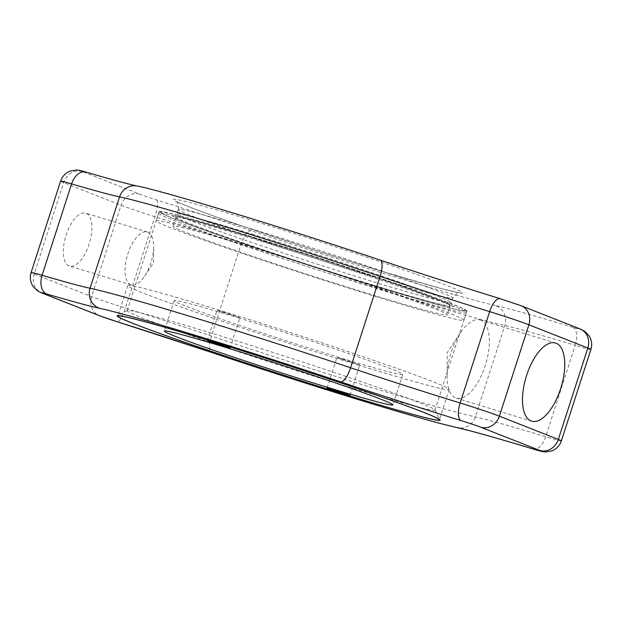 <?xml version="1.0" encoding="UTF-8"?>
<svg xmlns="http://www.w3.org/2000/svg" width="622" height="622" viewBox="0 0 622 622"><rect width="100%" height="100%" fill="white"/><g stroke="black" fill="none" stroke-linecap="round" stroke-linejoin="round"><path stroke-width="0.47" stroke-dasharray="3.11 2.33" d="M480.79 320.167A40.873 18.232 107 0 0 480.184 319.957A40.873 18.232 107 0 0 460.451 332.778A40.873 18.232 107 0 0 447.094 376.465A40.873 18.232 107 0 0 455.669 397.917A40.873 18.232 107 0 0 456.276 398.134A40.873 18.232 107 0 0 485.448 365.06A40.873 18.232 107 0 0 480.79 320.167M69.135 265.913A27.656 12.331 -73 0 1 65.979 235.536A27.656 12.331 -73 0 1 85.719 213.159A27.656 12.331 -73 0 1 86.131 213.299A27.656 12.331 -73 0 1 89.288 243.676A27.656 12.331 -73 0 1 69.547 266.053A27.656 12.331 -73 0 1 69.135 265.913M130.814 284.767A27.656 12.331 -73 0 1 127.658 254.398A27.656 12.331 -73 0 1 147.391 232.014A27.656 12.331 -73 0 1 147.803 232.162A27.656 12.331 -73 0 1 153.611 246.677A27.656 12.331 -73 0 1 144.568 276.238A27.656 12.331 -73 0 1 131.219 284.915A27.656 12.331 -73 0 1 130.814 284.767M348.343 386.884A161.72 5.077 -162.1 0 0 434.965 410.085A161.72 5.077 -162.1 0 0 434.933 409.914A161.72 5.077 -162.1 0 0 213.797 333.874A161.72 5.077 -162.1 0 0 127.3 310.549A161.72 5.077 -162.1 0 0 127.176 310.673A161.72 5.077 -162.1 0 0 348.343 386.884M223.508 311.949L239.929 317.609L222.396 312.283L217.078 310.23L223.508 311.949M343.398 359.189L359.819 364.85L342.279 359.516L336.961 357.463L343.398 359.189M238.498 317.858A120.093 3.771 17.9 0 1 402.729 374.444A120.093 3.771 17.9 0 1 338.399 357.222A120.093 3.771 17.9 0 1 174.168 300.628A120.093 3.771 17.9 0 1 238.498 317.858M358.715 365.223A168.927 5.303 17.9 0 1 127.697 285.615A168.927 5.303 17.9 0 1 218.182 309.849A168.927 5.303 17.9 0 1 449.201 389.458A168.927 5.303 17.9 0 1 358.715 365.223M250.145 246.911A144.11 4.525 17.9 0 1 447.226 314.818A144.11 4.525 17.9 0 1 370.036 294.144A144.11 4.525 17.9 0 1 172.955 226.237A144.11 4.525 17.9 0 1 250.145 246.911M253.1 237.767A144.11 4.525 17.9 0 1 450.18 305.682A144.11 4.525 17.9 0 1 372.99 285.008A144.11 4.525 17.9 0 1 175.909 217.094A144.11 4.525 17.9 0 1 253.1 237.767M380.314 287.893A161.72 5.077 17.9 0 1 159.146 211.682A161.72 5.077 17.9 0 1 245.776 234.883A161.72 5.077 17.9 0 1 466.935 311.093A161.72 5.077 17.9 0 1 380.314 287.893M377.36 297.028A161.72 5.077 17.9 0 1 156.2 220.818A161.72 5.077 17.9 0 1 242.821 244.018A161.72 5.077 17.9 0 1 463.989 320.237A161.72 5.077 17.9 0 1 377.36 297.028M254.686 221.23A152.118 4.782 -162.1 0 0 187.766 206.348A152.118 4.782 -162.1 0 0 381.239 271.091A152.118 4.782 -162.1 0 0 448.159 285.972A152.118 4.782 -162.1 0 0 254.686 221.23M375.447 277.396A144.11 4.525 17.9 0 1 178.366 209.482A144.11 4.525 17.9 0 1 255.556 230.156A144.11 4.525 17.9 0 1 452.637 298.07A144.11 4.525 17.9 0 1 375.447 277.396M379.645 287.628A160.118 5.03 -162.1 0 0 450.095 303.295A160.118 5.03 -162.1 0 0 246.436 235.147A160.118 5.03 -162.1 0 0 175.995 219.48A160.118 5.03 -162.1 0 0 379.645 287.628M245.278 236.407A161.72 5.077 17.9 0 1 466.446 312.617A161.72 5.077 17.9 0 1 379.824 289.417A161.72 5.077 17.9 0 1 158.657 213.206A161.72 5.077 17.9 0 1 245.278 236.407M254.087 234.727A144.11 4.525 -162.1 0 0 176.897 214.054A144.11 4.525 -162.1 0 0 373.97 281.96A144.11 4.525 -162.1 0 0 451.16 302.634A144.11 4.525 -162.1 0 0 254.087 234.727M374.32 285.529A147.313 4.626 17.9 0 1 186.958 222.832A147.313 4.626 17.9 0 1 251.77 237.246A147.313 4.626 17.9 0 1 439.132 299.944A147.313 4.626 17.9 0 1 374.32 285.529M60.614 181.142A32.025 1.003 -162.1 0 0 63.677 182.604L121.103 205.229A32.025 1.003 -162.1 0 0 154.886 216.697A160.118 5.03 17.9 0 1 240.939 244.695A212.965 6.686 -162.1 0 0 401.625 296.29A212.965 6.686 -162.1 0 0 504.846 325.539A160.118 5.03 17.9 0 1 575.194 345.327L545.681 436.706A160.118 5.03 -162.1 0 0 475.332 416.919A212.965 6.686 17.9 0 1 372.111 387.669A212.965 6.686 17.9 0 1 211.426 336.074A160.118 5.03 -162.1 0 0 125.372 308.077A32.025 1.003 17.9 0 1 91.59 296.608L34.163 273.983A32.025 1.003 17.9 0 1 31.1 272.522M495.337 305.488A196.949 6.189 17.9 0 1 399.884 278.438A196.949 6.189 17.9 0 1 251.28 230.723A176.135 5.536 -162.1 0 0 156.62 199.926A16.009 0.505 17.9 0 1 139.725 194.188L82.298 171.563A16.009 0.505 17.9 0 1 86.256 172.208A176.135 5.536 -162.1 0 0 139.033 186.499A196.949 6.189 17.9 0 1 379.964 260.027A176.135 5.536 -162.1 0 0 500.485 298.785A16.009 0.505 17.9 0 1 520.109 305.371L579.051 328.595A16.009 0.505 17.9 0 1 572.73 327.25A176.135 5.536 -162.1 0 0 495.337 305.488A16.009 15.2 -77.5 0 1 504.846 325.539L475.332 416.919A16.009 15.2 -77.5 0 1 457.45 427.734M561.386 440.858A32.025 1.003 17.9 0 1 545.681 436.706A16.009 7.899 106.9 0 1 533.645 449.177M572.73 327.25A16.009 7.899 106.9 0 1 575.194 345.327A32.025 1.003 -162.1 0 0 590.9 349.478M251.28 230.723A16.009 5.544 -71.4 0 0 240.939 244.695L211.426 336.074A16.009 5.544 -71.4 0 0 211.573 352.441M156.62 199.926A16.009 3.507 -72.5 0 1 154.886 216.697L125.372 308.077A16.009 3.507 -72.5 0 1 117.48 321.831M139.725 194.188A16.009 14.322 -68.5 0 0 121.103 205.229L91.59 296.608A16.009 14.322 -68.5 0 0 99.427 315.696M82.298 171.563A16.009 14.322 -68.5 0 0 63.677 182.604L34.163 273.983A16.009 14.322 -68.5 0 0 42.001 293.071M579.999 328.929A16.009 14.322 -68.5 0 0 579.051 328.595M521.057 305.705A16.009 14.322 -68.5 0 0 520.109 305.371M137.431 186.056A16.009 15.325 -78.1 0 1 139.033 186.499M86.256 172.208A16.009 10.364 106.4 0 0 85.852 172.069M480.184 319.957L555.563 343.01M460.451 332.778L447.21 352.62L447.094 376.465M147.391 232.014L85.719 213.159M178.366 209.482C179.307 201.536 175.668 201.621 175.909 201.147C174.658 201.551 210.842 215.694 262.663 232.955C302.657 246.405 342.139 259.102 381.115 271.052L443.043 289.028L459.502 292.744L457.256 293.18L452.637 298.07L451.16 302.634C451.144 304.562 451.37 305.558 451.844 305.604L444.007 301.919L410.675 289.401C369.966 274.854 303.256 252.96 251.817 237.262L192.867 220.118L174.603 216.059C175.085 216.347 175.847 215.678 176.897 214.054L178.366 209.482M434.933 409.914L440.096 419.974M127.176 310.673L158.657 213.206C158.983 212.016 160.212 211.597 162.334 211.947L172.403 213.976C187.619 217.661 212.289 224.721 246.413 235.139C336.074 262.43 457.333 303.808 464.875 309.849C466.414 311.031 466.935 311.949 466.446 312.617L434.965 410.085M127.3 310.549L117.231 315.696M144.568 276.238L153.533 262.811L153.611 246.677M131.219 284.915L69.547 266.053M456.276 398.134L531.654 421.18M230.093 348.071L239.929 317.609M349.984 395.304L359.819 364.85M402.729 374.444L392.886 404.906M127.697 285.615L118.017 315.579M449.201 389.458L439.521 419.422M174.168 300.628L164.332 331.083M327.125 387.926L336.961 357.463M207.243 340.685L217.078 310.23M450.18 305.682L447.226 314.818M159.146 211.682L156.2 220.818M466.935 311.093L463.989 320.237M175.909 217.094L172.955 226.237"/><path stroke-width="0.93" d="M556.161 343.22A40.873 18.232 107 0 0 555.563 343.01A40.873 18.232 107 0 0 526.391 376.077A40.873 18.232 107 0 0 531.048 420.97A40.873 18.232 107 0 0 531.654 421.18A40.873 18.232 107 0 0 560.826 388.112A40.873 18.232 107 0 0 556.161 343.22M208.012 340.18A169.728 5.334 17.9 0 1 440.096 419.974A169.728 5.334 17.9 0 1 349.214 395.81A169.728 5.334 17.9 0 1 117.231 315.696A169.728 5.334 17.9 0 1 208.012 340.18M213.673 342.411L230.093 348.071L212.553 342.738L207.243 340.685L213.673 342.411M333.555 389.644L349.984 395.304L332.443 389.978L327.125 387.926L333.555 389.644M228.655 348.312A120.093 3.771 17.9 0 1 392.886 404.906A120.093 3.771 17.9 0 1 328.564 387.677A120.093 3.771 17.9 0 1 164.332 331.083A120.093 3.771 17.9 0 1 228.655 348.312M348.88 395.685A168.927 5.303 17.9 0 1 117.861 316.077A168.927 5.303 17.9 0 1 208.347 340.312A168.927 5.303 17.9 0 1 439.357 419.92A168.927 5.303 17.9 0 1 348.88 395.685M360.535 400.273A196.949 6.189 -162.1 0 0 455.988 427.322A176.135 5.536 17.9 0 1 533.381 449.084A16.009 0.505 -162.1 0 0 539.702 450.429L480.759 427.205A16.009 0.505 -162.1 0 0 461.135 420.62A176.135 5.536 17.9 0 1 340.607 381.861A196.949 6.189 -162.1 0 0 99.683 308.333A176.135 5.536 17.9 0 1 46.907 294.043A16.009 0.505 -162.1 0 0 42.949 293.405L100.375 316.03A16.009 0.505 -162.1 0 0 117.263 321.761A176.135 5.536 17.9 0 1 211.931 352.557A196.949 6.189 -162.1 0 0 360.535 400.273M211.573 352.441A16.009 5.544 -71.4 0 0 211.752 352.503C262.321 369.46 311.995 385.407 360.768 400.358C395.227 410.885 422.268 418.73 441.9 423.901L457.45 427.734A16.009 15.2 -77.5 0 1 455.988 427.322M590.9 349.478C592.338 344.689 591.755 340.164 589.143 335.903L584.734 331.332L579.999 328.929A16.009 14.322 -68.5 0 1 587.837 348.017L528.894 324.793A32.025 1.003 -162.1 0 0 489.654 311.622A160.118 5.03 17.9 0 1 380.081 276.386A212.965 6.686 -162.1 0 0 224.456 226.486A212.965 6.686 -162.1 0 0 119.572 196.879A160.118 5.03 17.9 0 1 71.592 183.887L42.078 275.258A160.118 5.03 -162.1 0 0 90.058 288.25A212.965 6.686 17.9 0 1 194.943 317.865A212.965 6.686 17.9 0 1 350.567 367.765A160.118 5.03 -162.1 0 0 460.14 402.994A32.025 1.003 17.9 0 1 499.38 416.172L558.323 439.396A32.025 1.003 17.9 0 1 561.386 440.858L590.9 349.478A32.025 1.003 -162.1 0 0 587.837 348.017L558.323 439.396A16.009 14.322 -68.5 0 1 539.702 450.429M461.135 420.62A16.009 6.36 -72.9 0 1 460.14 402.994L489.654 311.622A16.009 6.36 -72.9 0 1 500.282 298.715C460.692 286.501 420.643 273.618 380.128 260.074A16.009 5.139 -71.5 0 1 380.081 276.386L350.567 367.765A16.009 5.139 -71.5 0 1 340.607 381.861M380.128 260.074C282.917 227.419 164.465 191.335 137.431 186.056A16.009 15.325 -78.1 0 0 119.572 196.879L90.058 288.25A16.009 15.325 -78.1 0 0 99.683 308.333M579.999 328.929L521.057 305.705A16.009 14.322 -68.5 0 1 528.894 324.793L499.38 416.172A16.009 14.322 -68.5 0 1 480.759 427.205M60.614 181.142C62.262 176.384 65.419 173.04 70.076 171.12L76.319 170.031C78.769 170.117 81.948 170.801 85.852 172.069A16.009 10.364 106.4 0 0 71.592 183.887A32.025 1.003 -162.1 0 0 60.614 181.142L31.1 272.522A32.025 1.003 17.9 0 1 42.078 275.258A16.009 10.364 106.4 0 0 46.907 294.043M533.381 449.084A16.009 7.899 106.9 0 0 533.645 449.177C543.301 451.899 540.456 451.409 545.766 451.969L552.009 450.841C556.628 448.913 559.753 445.585 561.386 440.858M117.48 321.831A16.009 3.507 -72.5 0 1 117.371 321.807L211.752 352.503A16.009 5.544 -71.4 0 0 211.931 352.557M100.375 316.03A16.009 14.322 -68.5 0 1 99.427 315.696L117.371 321.807A16.009 3.507 -72.5 0 1 117.263 321.761M99.427 315.696L42.001 293.071A16.009 14.322 -68.5 0 0 42.949 293.405M457.45 427.734L468.864 430.525C484.227 434.529 505.826 440.749 533.645 449.177M42.001 293.071L38.004 291.15L33.549 287.092C30.369 282.637 29.553 277.777 31.1 272.522M521.057 305.705L500.282 298.715M137.431 186.056C128.466 184.174 111.276 179.509 85.852 172.069M118.017 315.579L117.861 316.077M439.521 419.422L439.357 419.92"/></g></svg>
